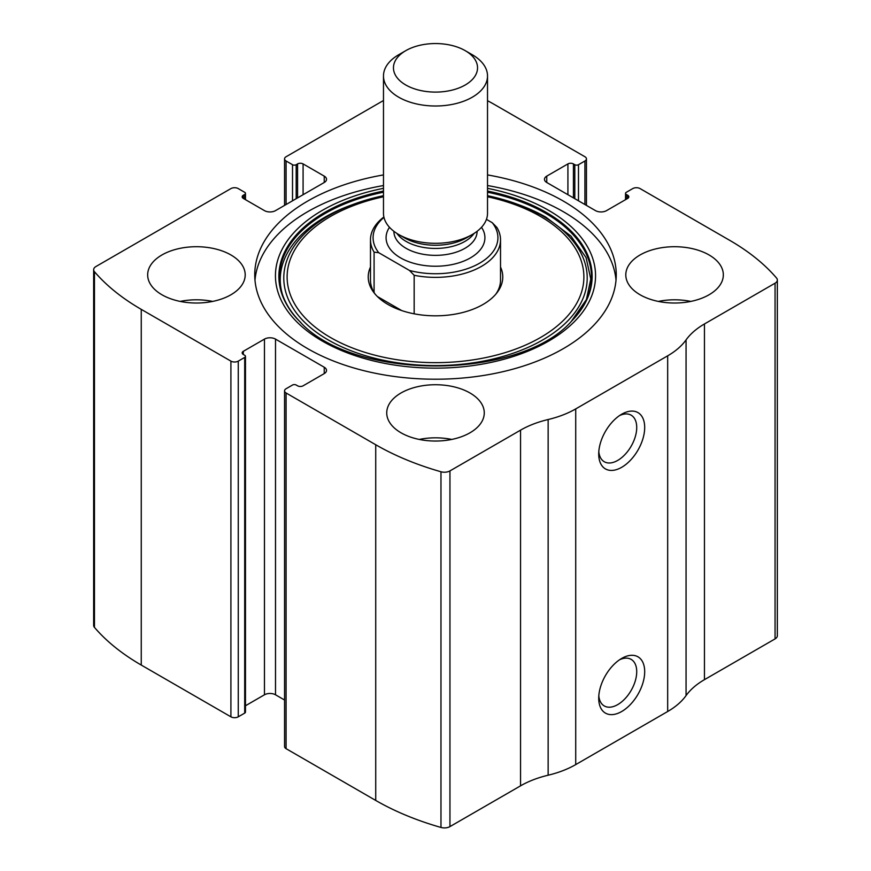 <?xml version="1.0" encoding="UTF-8"?>
<svg xmlns="http://www.w3.org/2000/svg" width="871" height="871" viewBox="0 0 871 871"><rect width="100%" height="100%" fill="white"/><g stroke="black" fill="none" stroke-linecap="round" stroke-linejoin="round"><path stroke-width="1.31" d="M546.759 176.127L546.759 182.496A7.806 4.507 0 0 1 544.473 179.306A7.806 4.507 0 0 1 546.759 176.127L567.914 163.911A3.898 2.254 0 0 1 573.423 163.911L574.806 164.706A2.602 1.502 0 0 0 578.486 164.706L584.92 160.993A5.204 3.005 0 0 0 586.444 158.87A5.204 3.005 0 0 0 584.92 156.747L495.272 104.988A247.07 142.648 0 0 0 487.52 100.698M243.325 195.235L243.325 198.425A3.898 2.254 0 0 1 242.182 196.824A3.898 2.254 0 0 1 243.325 195.235L244.707 194.44A2.602 1.502 0 0 0 245.47 193.373A2.602 1.502 0 0 0 244.707 192.317L238.262 188.593A5.204 3.005 0 0 0 230.913 188.593L95.941 266.526A7.806 4.507 0 0 0 93.654 269.705A7.806 4.507 0 0 0 94.46 271.708A247.07 142.648 0 0 0 141.254 309.368L230.913 361.127A5.204 3.005 0 0 0 238.262 361.127L238.262 716.822L244.707 713.109A2.602 1.502 0 0 0 245.47 712.043L245.47 356.359A2.602 1.502 0 0 0 244.707 355.292L243.325 354.497A3.898 2.254 0 0 1 242.182 352.907A3.898 2.254 0 0 1 243.325 351.307L243.325 354.497M324.241 373.605A7.806 4.507 0 0 0 326.527 370.425A7.806 4.507 0 0 0 324.241 367.235L324.241 373.605L303.086 385.82A3.898 2.254 0 0 1 297.577 385.82L296.194 385.026A2.602 1.502 0 0 0 292.514 385.026L286.08 388.738A5.204 3.005 0 0 0 284.556 390.861L284.556 746.545A5.204 3.005 0 0 0 286.08 748.668L375.728 800.438A247.07 142.648 0 0 0 440.976 827.45A7.806 4.507 0 0 0 449.948 826.601L520.553 785.838A84.52 48.798 0 0 1 548.142 775.212A84.52 48.798 0 0 0 575.72 764.596L667.676 711.509A84.52 48.798 0 0 0 686.065 695.591A84.52 48.798 0 0 1 704.454 679.663L775.059 638.9A7.806 4.507 0 0 0 777.346 635.71L777.346 280.026A7.806 4.507 0 0 0 776.54 278.023A247.07 142.648 0 0 0 729.746 240.363L640.087 188.593A5.204 3.005 0 0 0 632.738 188.593L626.293 192.317A2.602 1.502 0 0 0 625.53 193.373A2.602 1.502 0 0 0 626.293 194.44L626.293 199.219M284.556 390.861A5.204 3.005 0 0 0 286.08 392.984L375.728 444.743A247.07 142.648 0 0 0 440.976 471.766A7.806 4.507 0 0 0 449.948 470.906L520.553 430.143L520.553 785.838M383.48 100.513L286.08 156.747A5.204 3.005 0 0 0 284.556 158.87A5.204 3.005 0 0 0 286.08 160.993L286.08 204.522M93.654 269.705L93.654 625.4A7.806 4.507 0 0 0 94.46 627.392A247.07 142.648 0 0 0 141.254 665.063L230.913 716.822A5.204 3.005 0 0 0 238.262 716.822M777.346 280.026A7.806 4.507 0 0 1 775.059 283.206L704.454 323.968A84.52 48.798 0 0 0 686.065 339.897A84.52 48.798 0 0 1 667.676 355.825L575.72 408.913A84.52 48.798 0 0 1 548.142 419.528A84.52 48.798 0 0 0 520.553 430.143M621.698 711.509A32.51 18.77 -60 0 1 598.715 698.237A32.51 18.77 -60 0 1 621.698 658.422A32.51 18.77 -60 0 1 644.692 671.693A32.51 18.77 -60 0 1 621.698 711.509M621.698 467.302A32.51 18.77 -60 0 1 598.715 454.031A32.51 18.77 -60 0 1 621.698 414.215A32.51 18.77 -60 0 1 644.692 427.487A32.51 18.77 -60 0 1 621.698 467.302M383.48 174.919A180.754 104.357 0 0 0 254.746 274.866A180.754 104.357 0 0 0 307.692 348.661A180.754 104.357 0 0 0 504.668 371.275A180.754 104.357 0 0 0 616.254 274.866A180.754 104.357 0 0 0 563.308 201.07A180.754 104.357 0 0 0 487.52 174.919M709.048 254.953A48.765 28.155 180 0 1 723.333 274.866A48.765 28.155 180 0 1 674.568 303.021A48.765 28.155 180 0 1 625.803 274.866A48.765 28.155 180 0 1 655.907 248.856A48.765 28.155 180 0 1 709.048 254.953M230.913 254.953A48.765 28.155 180 0 1 245.197 274.866A48.765 28.155 180 0 1 196.432 303.021A48.765 28.155 180 0 1 147.667 274.866A48.765 28.155 180 0 1 177.771 248.856A48.765 28.155 180 0 1 230.913 254.953M469.981 392.984A48.765 28.155 180 0 1 484.265 412.887A48.765 28.155 180 0 1 435.5 441.042A48.765 28.155 180 0 1 386.735 412.887A48.765 28.155 180 0 1 416.839 386.876A48.765 28.155 180 0 1 469.981 392.984M546.759 182.496L595.492 210.63A7.806 4.507 0 0 0 606.532 210.63L627.675 198.425A3.898 2.254 0 0 0 628.818 196.824A3.898 2.254 0 0 0 627.675 195.235L626.293 194.44M243.325 198.425L264.468 210.63A7.806 4.507 0 0 0 275.508 210.63L324.241 182.496A7.806 4.507 0 0 0 326.527 179.306A7.806 4.507 0 0 0 324.241 176.127L303.086 163.911A3.898 2.254 0 0 0 297.577 163.911L296.194 164.706A2.602 1.502 0 0 1 292.514 164.706L286.08 160.993M245.47 356.359A2.602 1.502 0 0 1 244.707 357.415L238.262 361.127M324.241 367.235L275.508 339.102A7.806 4.507 0 0 0 264.468 339.102L243.325 351.307M284.556 700.012L275.508 694.786A7.806 4.507 0 0 0 264.468 694.786L245.47 705.76M619.619 415.532A26.881 15.515 -60 0 1 631.159 415.184A26.881 15.515 -60 0 1 635.275 436.73A26.881 15.515 -60 0 1 617.713 460.411A26.881 15.515 -60 0 1 604.278 461.739A26.881 15.515 -60 0 1 598.802 451.57M619.619 659.739A26.881 15.515 -60 0 1 631.159 659.391A26.881 15.515 -60 0 1 635.275 680.926A26.881 15.515 -60 0 1 617.713 704.617A26.881 15.515 -60 0 1 604.278 705.946A26.881 15.515 -60 0 1 598.802 695.777M419.245 439.43A48.765 28.155 180 0 1 451.755 439.43M180.177 301.41A48.765 28.155 180 0 1 212.676 301.41M658.324 301.41A48.765 28.155 180 0 1 690.823 301.41M487.52 185.545A180.754 104.357 180 0 1 563.308 211.697A180.754 104.357 180 0 1 616.015 280.179M254.985 280.179A180.754 104.357 180 0 1 383.48 185.545M299.972 321.693C260.102 283.119 282.313 230.086 351.144 205.153L383.48 195.692A151.717 87.601 180 0 0 353.811 204.162A151.717 87.601 180 0 0 313.876 330.349A151.717 87.601 180 0 0 534.75 344.23A151.717 87.601 180 0 0 542.785 216.041A151.717 87.601 180 0 0 517.189 204.162L487.52 195.692A151.717 87.601 180 0 1 517.189 204.162L519.856 205.153A156.671 90.453 180 0 1 546.28 217.412M500.52 267.027A67.274 38.836 180 0 1 496.906 292.841A67.274 38.836 180 0 1 435.5 315.825A67.274 38.836 180 0 1 374.095 292.841A67.274 38.836 180 0 1 370.48 267.027M486.443 219.34L492.235 222.682L496.916 227.505A65.02 37.54 180 0 1 500.52 239.83L500.52 280.179A65.02 37.54 180 0 1 495.828 294.169M375.172 294.169A65.02 37.54 180 0 1 370.48 280.179L370.48 239.83A65.02 37.54 180 0 1 383.882 216.999M492.235 222.682A62.418 36.038 180 0 1 479.638 263.184A62.418 36.038 180 0 1 409.479 270.456L378.765 252.721A62.418 36.038 180 0 1 383.969 217.369M378.765 252.721L374.084 252.144A65.02 37.54 180 0 1 370.48 239.83M500.52 239.83A65.02 37.54 180 0 1 414.161 275.29L409.479 270.456M414.161 275.29L414.161 313.821M374.084 252.144L374.084 292.493M401.727 310.577L377.317 296.488M472.278 54.731L465.223 50.66A42.037 24.268 180 0 1 465.223 84.988A42.037 24.268 180 0 1 405.777 84.988A42.037 24.268 180 0 1 405.777 50.66A42.037 24.268 180 0 1 465.223 50.66L472.278 54.731A52.02 30.028 180 0 1 487.52 75.962A52.02 30.028 180 0 1 435.5 106.001A52.02 30.028 180 0 1 383.48 75.962A52.02 30.028 180 0 1 398.722 54.731L405.777 50.66M487.52 75.962L487.52 213.286A52.02 30.028 180 0 1 472.278 234.517A52.02 30.028 180 0 1 398.722 234.517A52.02 30.028 180 0 1 383.48 213.286L383.48 75.962M375.728 444.743L375.728 800.438M286.08 392.984L286.08 748.668M94.46 271.708L94.46 627.392M141.254 309.368L141.254 665.063M230.913 361.127L230.913 716.822M440.976 471.766L440.976 827.45M449.948 470.906L449.948 826.601M548.142 419.528L548.142 775.212M575.72 408.913L575.72 764.596M667.676 355.825L667.676 711.509M686.065 339.897L686.065 695.591M704.454 323.968L704.454 679.663M775.059 283.206L775.059 638.9M627.675 195.235L627.675 198.425M567.914 163.911L567.914 194.701M573.423 163.911L573.423 197.891M574.806 164.706L574.806 198.686M578.486 164.706L578.486 200.809M584.92 160.993L584.92 204.522M292.514 164.706L292.514 200.809M296.194 164.706L296.194 198.686M297.577 163.911L297.577 197.891M303.086 163.911L303.086 194.701M324.241 176.127L324.241 182.496M244.707 194.44L244.707 199.219M275.508 339.102L275.508 694.786M264.468 339.102L264.468 694.786M244.707 357.415L244.707 713.109M487.52 188.332A160.057 92.413 180 0 1 548.686 210.39A160.057 92.413 180 0 1 530.308 350.186A160.057 92.413 180 0 1 293.712 318.601A160.057 92.413 180 0 1 383.48 188.332M487.52 191.054A156.628 90.432 180 0 1 546.259 212.404A156.628 90.432 180 0 1 571.583 321.127L571.583 321.127C519.334 380.877 351.732 380.91 299.417 321.127L299.417 321.127A156.628 90.432 180 0 1 383.48 191.054M301.007 322.695A156.628 90.432 180 0 1 299.417 321.127M487.52 192.208A155.985 90.061 180 0 1 545.801 213.428A155.985 90.061 180 0 1 571.3 321.41L586.412 299.526L590.778 279.036L586.074 257.587L570.951 236.095L546.106 217.325L519.856 205.153M299.7 321.41A155.985 90.061 180 0 1 383.48 192.208M487.52 196.759A148.375 85.663 180 0 1 540.423 216.411A148.375 85.663 180 0 1 524.462 345.547A148.375 85.663 180 0 1 305.329 318.1A148.375 85.663 180 0 1 383.48 196.759M481.511 227.298A49.418 28.525 180 0 1 435.5 266.232A49.418 28.525 180 0 1 389.489 227.298M472.278 234.517L466.54 237.827A43.898 25.346 180 0 1 404.46 237.827L398.722 234.517M474.074 233.428A41.612 24.029 180 0 1 435.5 248.442A41.612 24.029 180 0 1 396.926 233.428M477.112 231.305L477.112 231.338A41.612 24.029 180 0 1 435.5 255.355A41.612 24.029 180 0 1 393.888 231.338L393.888 231.305M625.53 193.373L625.53 199.655M586.444 158.87L586.444 205.404M284.556 158.87L284.556 205.404M245.47 193.373L245.47 199.655M571.028 321.693L571.583 321.127"/></g></svg>
